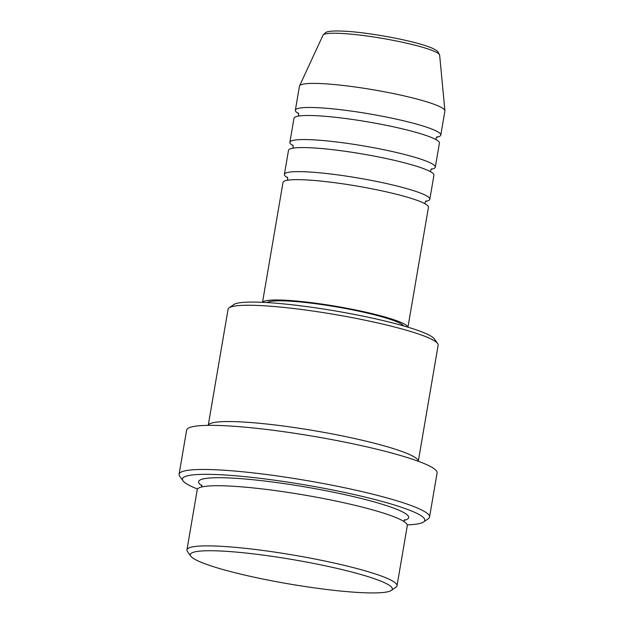 <?xml version="1.0" encoding="UTF-8"?>
<svg xmlns="http://www.w3.org/2000/svg" width="624" height="624" viewBox="0 0 624 624"><rect width="100%" height="100%" fill="white"/><g stroke="black" fill="none" stroke-linecap="round" stroke-linejoin="round"><path stroke-width="0.94" d="M407.956 327.187L428.454 207.269A73.772 8.861 -170.3 0 0 416.364 200.086A73.772 8.861 -170.3 0 0 335.478 182.801A73.772 8.861 -170.3 0 0 283.015 182.411L262.525 302.328M425.584 201.38A73.772 8.861 -170.3 0 0 429.819 199.251A73.772 8.861 -170.3 0 0 417.737 192.067A73.772 8.861 -170.3 0 0 336.843 174.775A73.772 8.861 -170.3 0 0 284.388 174.392A73.772 8.861 -170.3 0 0 287.68 177.809M429.819 199.251L433.937 175.188A73.772 8.861 -170.3 0 0 421.855 168.004A73.772 8.861 -170.3 0 0 340.961 150.712A73.772 8.861 -170.3 0 0 288.506 150.329L284.388 174.392M431.067 169.299A73.772 8.861 -170.3 0 0 435.302 167.17A73.772 8.861 -170.3 0 0 423.22 159.986A73.772 8.861 -170.3 0 0 342.334 142.693A73.772 8.861 -170.3 0 0 289.871 142.311A73.772 8.861 -170.3 0 0 293.163 145.727M435.302 167.17L439.421 143.107A73.772 8.861 -170.3 0 0 427.339 135.923A73.772 8.861 -170.3 0 0 346.445 118.63A73.772 8.861 -170.3 0 0 293.99 118.248L289.871 142.311M436.55 137.218A73.772 8.861 -170.3 0 0 440.794 135.08A73.772 8.861 -170.3 0 0 428.704 127.897A73.772 8.861 -170.3 0 0 347.818 110.612A73.772 8.861 -170.3 0 0 295.355 110.222A73.772 8.861 -170.3 0 0 298.654 113.646M207.082 564.548A102.461 12.308 -170.3 0 0 313.498 587.753A102.461 12.308 -170.3 0 0 391.295 590.437A102.461 12.308 -170.3 0 0 375.508 579.119A102.461 12.308 -170.3 0 0 257.33 554.354A102.461 12.308 -170.3 0 0 190.788 556.163A102.461 12.308 -170.3 0 0 207.082 564.548M190.788 556.163L187.457 551.53A106.556 12.8 9.7 0 1 186.943 549.869A106.556 12.8 9.7 0 1 262.72 550.423A106.556 12.8 9.7 0 1 379.564 575.398A106.556 12.8 9.7 0 1 397.012 585.772A106.556 12.8 9.7 0 1 395.983 587.168L391.295 590.437M229.109 307.843L233.797 304.574A102.461 12.308 9.7 0 1 311.594 307.258A102.461 12.308 9.7 0 1 418.01 330.463A102.461 12.308 9.7 0 1 434.304 338.848L437.635 343.489A106.556 12.8 -170.3 0 0 420.693 334.768A106.556 12.8 -170.3 0 0 310.019 310.635A106.556 12.8 -170.3 0 0 229.109 307.843A106.556 12.8 -170.3 0 0 228.08 309.239L208.229 425.373A106.556 12.8 -170.3 0 1 284.669 426.192A106.556 12.8 -170.3 0 1 400.811 451.074A106.556 12.8 -170.3 0 1 418.283 461.276M418.298 461.276L438.149 345.142A106.556 12.8 -170.3 0 0 437.635 343.489M407.246 524.87A122.951 14.773 -170.3 0 0 423.634 521.968A122.951 14.773 -170.3 0 0 404.687 508.388A122.951 14.773 -170.3 0 0 262.876 478.67A122.951 14.773 -170.3 0 0 183.027 480.839A122.951 14.773 -170.3 0 0 197.527 489.021M183.027 480.839L179.696 476.206A127.046 15.265 9.7 0 1 179.088 474.224A127.046 15.265 9.7 0 1 269.428 474.887A127.046 15.265 9.7 0 1 408.743 504.668A127.046 15.265 9.7 0 1 429.554 517.039A127.046 15.265 9.7 0 1 428.321 518.7L423.634 521.968M397.012 585.772L407.3 525.619A106.556 12.8 -170.3 0 0 389.844 515.245A106.556 12.8 -170.3 0 0 273 490.269A106.556 12.8 -170.3 0 0 197.231 489.707L186.943 549.869M407.878 327.163A73.772 8.861 -170.3 0 0 395.803 320.408A73.772 8.861 -170.3 0 0 316.547 303.334A73.772 8.861 -170.3 0 0 262.603 302.336M403.572 325.9A69.67 8.369 -170.3 0 0 392.434 320.112A69.67 8.369 -170.3 0 0 319.761 304.294A69.67 8.369 -170.3 0 0 267.08 302.57M429.554 517.039L437.096 472.922A127.046 15.265 -170.3 0 0 416.286 460.551A127.046 15.265 -170.3 0 0 276.97 430.771A127.046 15.265 -170.3 0 0 186.631 430.108L179.088 474.224M440.794 135.08L444.904 111.017A73.772 8.861 -170.3 0 0 444.912 110.729A73.772 8.861 -170.3 0 0 432.822 103.834A73.772 8.861 -170.3 0 0 353.067 86.697A73.772 8.861 -170.3 0 0 299.559 85.886A73.772 8.861 -170.3 0 0 299.473 86.159L295.355 110.222M322.982 35.217L325.525 32.635C327.53 31.138 333.941 30.662 344.752 31.216C368.378 32.393 410.397 40.108 427.885 46.519C432.65 48.103 436.051 49.881 438.087 51.854L439.647 55.162A59.21 7.114 -170.3 0 0 429.944 49.624A59.21 7.114 -170.3 0 0 365.929 35.872A59.21 7.114 -170.3 0 0 322.982 35.217L299.559 85.886M201.989 485.807A106.556 12.8 9.7 0 1 260.77 480.574A106.556 12.8 9.7 0 1 391.217 507.218A106.556 12.8 9.7 0 1 404.11 520.354M287.258 180.281L287.742 179.096L287.352 177.115M292.742 148.2L293.225 147.007L292.835 145.033M298.225 116.111L298.709 114.925L298.319 112.944M201.786 486.954L201.755 484.965M439.647 55.162L444.912 110.729M404.609 519.636L403.915 521.5M437.096 136.664L436.067 138.403L436.129 139.682M431.605 168.753L430.583 170.485L430.638 171.772M426.122 200.834L425.1 202.574L425.155 203.853"/></g></svg>
